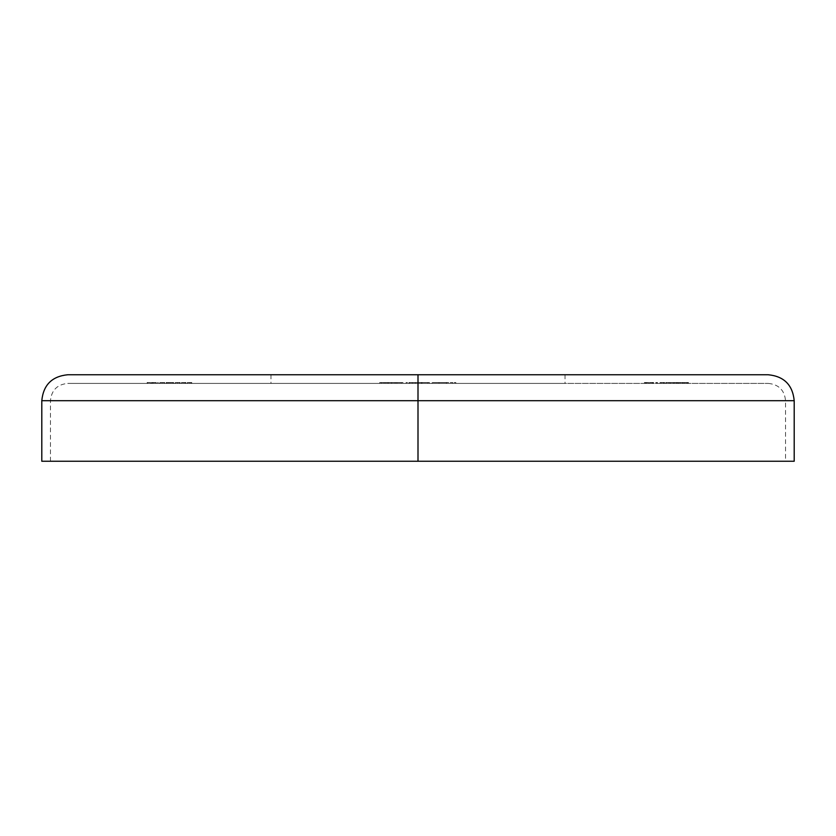 <?xml version="1.0" encoding="UTF-8"?>
<svg xmlns="http://www.w3.org/2000/svg" width="836" height="836" viewBox="0 0 836 836"><rect width="100%" height="100%" fill="white"/><g stroke="black" fill="none" stroke-linecap="round" stroke-linejoin="round"><path stroke-width="0.63" stroke-dasharray="4.18 3.13" d="M41.8 400.705L418 400.705L41.8 400.705L418 400.705L418 374.758L418 400.705L794.2 400.705L418 400.705L418 461.242L794.2 461.242L50.453 461.242L418 461.242L418 383.41L418 400.705L50.453 400.705L418 400.705L50.453 400.705L418 400.705L418 383.41L67.747 383.41L418 383.41L67.747 383.41L418 383.41L418 374.758L768.253 374.758L270.979 374.758L418 374.758L418 383.41L270.979 383.41L768.253 383.41L67.747 383.41L565.021 383.41L270.979 383.41L418 383.41L418 374.758L418 383.41L768.253 383.41L418 383.41L768.253 383.41L418 383.41L418 400.705L50.453 400.705L418 400.705L418 461.242L418 400.705L794.2 400.705M432.076 383.41L455.839 383.41L432.076 383.41L432.076 382.543L446.34 382.543L446.34 383.41L432.076 383.41L452.767 383.41L446.34 383.41L446.34 382.543L452.767 382.543L452.767 383.41L452.767 382.543L452.767 383.41L452.767 382.543L455.839 382.543L455.839 383.41L452.767 383.41L455.839 383.41L455.839 382.543L455.839 383.41L455.839 382.543L452.767 382.543L452.767 383.41L452.767 382.543L452.767 383.41L452.767 382.543L446.602 382.543L446.602 383.41L446.602 382.543L446.602 383.41L446.602 382.543L432.076 382.543L432.076 383.41M158.234 383.41L157.617 382.543L158.234 383.41M164.128 383.41L159.457 383.41L164.128 383.41L164.128 382.543L164.744 383.41L164.128 383.41L164.744 382.543L164.744 383.41L164.744 382.543L164.128 383.41L164.128 382.543L164.128 383.41L164.128 382.543L162.079 382.543L162.079 383.41L164.128 383.41L162.1 383.41L162.079 382.543L159.457 382.543L159.457 383.41L162.079 383.41L159.457 383.41L159.457 382.543L162.1 382.543L162.1 383.41L162.1 382.543L164.128 382.543L164.128 383.41L164.128 382.543L164.128 383.41L164.128 382.543L159.457 382.543L164.744 382.543L160.073 382.543L164.128 382.543L162.1 382.543L162.1 383.41L164.128 383.41L162.1 383.41L162.1 382.543L164.128 382.543L164.096 383.41M182.164 383.41L185.947 383.41L181.548 383.41L181.548 382.543L181.548 383.41L181.548 382.543L182.164 383.41L182.164 382.543L182.164 383.41L182.164 382.543L184.077 382.543L184.077 383.41L182.164 383.41L185.947 383.41L184.077 383.41L184.077 382.543L185.947 382.543L185.947 383.41L185.947 382.543L185.947 383.41L185.947 382.543L185.331 383.41L185.331 382.543L185.331 383.41L185.331 382.543L185.258 383.41L185.258 382.543L183.972 382.543L183.972 383.41L183.972 382.543L182.258 382.543L182.258 383.41L182.258 382.543L182.164 383.41L181.548 382.543L182.164 383.41M187.975 383.41L191.757 383.41L187.358 383.41L187.358 382.543L187.358 383.41L187.358 382.543L187.975 383.41L187.975 382.543L187.975 383.41L187.975 382.543L189.887 382.543L189.887 383.41L187.975 383.41L191.757 383.41L189.887 383.41L189.887 382.543L191.757 382.543L191.757 383.41L191.757 382.543L191.757 383.41L191.757 382.543L191.141 383.41L191.141 382.543L191.141 383.41L191.141 382.543L191.068 383.41L191.068 382.543L189.772 382.543L189.772 383.41L189.772 382.543L188.069 382.543L188.069 383.41L188.069 382.543L187.975 383.41L187.358 382.543L187.975 383.41M644.984 383.41L648.767 383.41L644.284 383.41L648.767 383.41L645.695 383.41L645.695 382.543L648.506 382.543L648.506 383.41L648.506 382.543L648.506 383.41L648.506 382.543L646.176 382.543L646.176 383.41L645.8 382.543L645.8 383.41L645.8 382.543L646.615 382.543L646.615 383.41L646.615 382.543L648.767 382.543L648.767 383.41L648.767 382.543L646.374 382.543L646.374 383.41L646.374 382.543L644.284 382.543L644.284 383.41L644.284 382.543L644.901 383.41L644.901 382.543L646.416 382.543L646.416 383.41L646.416 382.543L648.161 382.543L648.161 383.41L648.161 382.543L646.5 382.543L646.5 383.41L646.5 382.543L644.984 382.543L644.984 383.41L644.984 382.543L645.695 382.543L645.695 383.41L644.984 383.41M654.139 383.41L649.478 383.41L654.139 383.41L649.478 382.543L649.478 383.41L651.766 383.41L649.478 383.41L649.478 382.543L651.766 382.543L651.766 383.41L651.766 382.543L654.139 382.543L654.139 383.41L654.139 382.543L651.766 382.543L651.766 383.41L654.139 383.41M668.936 383.41L665.759 383.41L669.981 383.41L665.759 383.41L665.759 382.543L665.759 383.41L665.759 382.543L669.981 382.543L669.981 383.41L669.981 382.543L666.376 382.543L666.376 383.41L665.843 382.543L665.843 383.41L665.843 382.543L668.936 382.543L668.936 383.41L668.936 382.543L665.759 382.543L665.759 383.41L668.936 383.41M673.241 383.41L670.597 383.41L673.241 383.41L670.597 383.41L670.597 382.543L670.597 383.41L670.597 382.543L673.241 382.543L673.241 383.41L673.241 382.543L673.241 383.41L673.241 382.543L670.597 382.543L670.597 383.41L673.241 383.41M677.724 383.41L673.764 383.41L678.435 383.41L674.035 383.41L676.24 383.41L676.24 382.543L674.642 382.543L674.642 383.41L674.035 382.543L674.035 383.41L674.035 382.543L676.272 382.543L676.272 383.41L676.272 382.543L678.341 382.543L678.341 383.41L678.341 382.543L676.951 382.543L676.951 383.41L676.951 382.543L675.237 382.543L675.237 383.41L675.237 382.543L678.435 382.543L678.435 383.41L678.435 382.543L678.435 383.41L678.435 382.543L673.764 382.543L673.764 383.41L673.764 382.543L676.428 382.543L676.428 383.41L676.428 382.543L677.724 382.543L677.724 383.41L677.724 382.543L676.24 382.543L676.24 383.41L677.724 383.41M682.301 383.41L679.051 383.41L683.712 383.41L679.051 383.41L679.051 382.543L682.793 382.543L682.793 383.41L682.793 382.543L682.918 383.41L682.918 382.543L682.918 383.41L682.918 382.543L683.712 382.543L683.712 383.41L682.918 383.41L683.712 383.41L683.712 382.543L683.712 383.41L683.712 382.543L682.918 382.543L682.918 383.41L682.918 382.543L682.918 383.41L682.918 382.543L682.301 383.41L682.301 382.543L682.301 383.41L682.301 382.543L679.051 382.543L679.051 383.41L682.301 383.41L680.253 383.41L680.253 382.543L682.301 382.543L679.051 382.543L683.712 382.543L680.253 382.543L682.301 382.543L682.301 383.41L682.301 382.543L680.253 382.543L680.253 383.41L682.301 383.41L682.301 382.543L682.301 383.41L680.253 383.41L682.301 383.41M688.989 383.41L684.329 383.41L688.989 383.41L684.329 382.543L684.329 383.41L686.617 383.41L684.329 383.41L684.329 382.543L686.617 382.543L686.617 383.41L686.617 382.543L688.989 382.543L688.989 383.41L688.989 382.543L686.617 382.543L686.617 383.41L688.989 383.41M663.293 383.41L660.032 383.41L664.704 383.41L660.032 383.41L660.032 382.543L663.784 382.543L663.784 383.41L663.784 382.543L663.909 383.41L663.909 382.543L663.909 383.41L663.909 382.543L664.704 382.543L664.704 383.41L663.909 383.41L664.704 383.41L664.704 382.543L664.704 383.41L664.704 382.543L663.909 382.543L663.909 383.41L663.909 382.543L663.909 383.41L663.909 382.543L663.293 383.41L663.293 382.543L663.293 383.41L663.293 382.543L660.032 382.543L660.032 383.41L663.293 383.41L661.245 383.41L661.245 382.543L663.293 382.543L660.032 382.543L664.704 382.543L661.245 382.543L663.293 382.543L663.293 383.41L663.293 382.543L661.245 382.543L661.245 383.41L663.293 383.41L663.293 382.543L663.293 383.41L661.245 383.41L663.293 383.41M656.866 383.41L655.811 383.41L657.483 383.41L655.811 383.41L655.811 382.543L656.218 383.41L656.218 382.543L657.483 382.543L657.483 383.41L657.483 382.543L657.483 383.41L657.483 382.543L656.866 383.41L656.866 382.543L656.866 383.41L656.866 382.543L655.811 382.543L655.811 383.41L656.866 383.41M179.531 383.41L174.86 383.41L179.531 383.41L180.148 382.543L180.148 383.41L179.531 383.41L180.148 382.543L180.148 383.41L180.148 382.543L179.531 383.41L179.531 382.543L179.531 383.41L179.531 382.543L177.483 382.543L177.483 383.41L179.531 383.41L177.493 383.41L177.483 382.543L174.86 382.543L174.86 383.41L177.483 383.41L174.86 383.41L174.86 382.543L177.493 382.543L177.493 383.41L177.493 382.543L179.531 382.543L179.531 383.41L179.531 382.543L179.531 383.41L179.531 382.543L174.86 382.543L180.148 382.543L175.476 382.543L179.531 382.543L177.504 382.543L177.504 383.41L179.531 383.41L177.504 383.41L177.504 382.543L179.531 382.543L179.531 383.41M166.761 383.41L173.627 383.41L166.155 383.41L166.155 382.543L166.155 383.41L166.155 382.543L166.761 383.41L166.761 382.543L166.761 383.41L166.761 382.543L167.461 382.543L167.461 383.41L173.627 383.41L167.461 383.41L167.461 382.543L168.496 382.543L168.496 383.41L168.496 382.543L170.095 382.543L170.095 383.41L170.095 382.543L171.934 382.543L171.934 383.41L171.934 382.543L173.627 382.543L173.627 383.41L173.627 382.543L173.627 383.41L173.627 382.543L173.01 383.41L173.01 382.543L173.01 383.41L173.01 382.543L171.829 382.543L171.829 383.41L171.829 382.543L170.199 382.543L170.199 383.41L170.199 382.543L170.199 383.41L170.199 382.543L169.583 383.41L169.583 382.543L169.583 383.41L169.583 382.543L168.391 382.543L168.391 383.41L168.391 382.543L166.761 382.543L166.761 383.41L166.155 382.543L166.761 383.41M151.985 383.41L156.468 383.41L151.368 383.41L156.207 383.41L153.814 383.41L153.814 382.543L155.653 382.543L155.653 383.41L156.207 382.543L156.207 383.41L156.207 382.543L153.887 382.543L153.887 383.41L153.887 382.543L151.368 382.543L151.368 383.41L151.368 382.543L151.943 383.41L151.943 382.543L153.908 382.543L153.908 383.41L153.908 382.543L155.924 382.543L155.924 383.41L156.468 382.543L156.468 383.41L156.468 382.543L151.985 382.543L151.985 383.41L151.985 382.543L153.814 382.543L153.814 383.41L151.985 383.41M147.753 383.41L150.48 383.41L147.136 383.41L147.136 382.543L147.136 383.41L147.136 382.543L150.48 382.543L150.48 383.41L150.48 382.543L150.48 383.41L150.48 382.543L147.753 382.543L147.753 383.41L147.753 382.543L147.753 383.41L147.753 382.543L150.48 382.543L150.48 383.41L147.753 383.41L150.48 383.41L150.48 382.543L150.48 383.41L150.48 382.543L147.753 382.543L147.753 383.41L147.136 382.543L147.753 383.41M415.482 383.41L427.833 383.41L415.482 383.41L427.833 383.41L415.482 383.41L415.482 382.543L409.535 382.543L409.535 383.41L427.833 383.41L409.535 383.41L409.535 382.543L409.535 383.41L409.535 382.543L422.096 382.543L422.096 383.41L422.096 382.543L427.833 382.543L427.833 383.41L427.833 382.543L427.833 383.41L427.833 382.543L421.313 382.543L421.313 383.41L421.313 382.543L415.482 382.543L415.482 383.41L415.482 382.543L415.482 383.41L415.482 382.543L427.833 382.543L427.833 383.41L415.482 383.41L427.833 383.41L427.833 382.543L427.833 383.41L427.833 382.543L415.482 382.543L415.482 383.41M406.118 383.41L429.443 383.41L406.118 383.41L429.443 383.41L408.94 383.41L408.94 382.543L417.676 382.543L417.676 383.41L417.676 382.543L429.443 382.543L429.443 383.41L429.443 382.543L417.854 382.543L417.854 383.41L417.854 382.543L406.118 382.543L406.118 383.41L406.118 382.543L408.94 382.543L408.94 383.41L406.118 383.41M395.115 383.41L379.722 383.41L403.036 383.41L381.477 383.41L391.656 383.41L391.656 382.543L387.632 382.543L387.632 383.41L387.632 382.543L381.477 382.543L381.477 383.41L381.477 382.543L384.111 382.543L384.111 383.41L384.111 382.543L391.697 382.543L391.697 383.41L391.697 382.543L401.28 382.543L401.28 383.41L401.28 382.543L396.682 382.543L396.682 383.41L396.682 382.543L403.036 382.543L403.036 383.41L403.036 382.543L391.133 382.543L391.133 383.41L391.133 382.543L379.722 382.543L379.722 383.41L379.722 382.543L385.877 382.543L385.877 383.41L385.877 382.543L391.478 382.543L391.478 383.41L391.478 382.543L396.881 382.543L396.881 383.41L396.881 382.543L388.521 382.543L388.521 383.41L388.521 382.543L388.521 383.41L388.521 382.543L395.115 382.543L395.115 383.41L395.115 382.543L391.656 382.543L391.656 383.41L395.115 383.41M768.253 374.758L67.747 374.758M418 374.758L67.747 374.758L418 374.758M418 461.242L41.8 461.242L785.547 461.242L50.453 461.242L418 461.242L418 400.705L418 461.242L785.547 461.242L418 461.242M418 400.705L785.547 400.705L418 400.705M684.329 382.543L688.989 382.543L684.329 382.543M686.638 382.543L688.373 382.543L684.945 382.543L686.638 382.543L684.945 382.543L684.945 383.41L686.638 383.41L686.638 382.543L686.638 383.41L688.373 383.41L688.373 382.543L686.638 382.543L688.373 382.543L688.373 383.41L688.112 382.543L688.112 383.41L686.638 383.41L686.638 382.543L686.638 383.41L684.945 383.41L684.945 382.543L686.638 382.543M674.642 382.543L678.435 382.543L674.642 382.543M670.597 382.543L673.241 382.543L670.597 382.543M665.759 382.543L669.981 382.543L665.759 382.543M656.218 382.543L657.483 382.543L656.218 382.543M649.478 382.543L654.139 382.543L649.478 382.543M651.787 382.543L653.522 382.543L650.094 382.543L651.787 382.543L650.094 382.543L650.094 383.41L651.787 383.41L651.787 382.543L651.787 383.41L653.522 383.41L653.522 382.543L651.787 382.543L653.522 382.543L653.522 383.41L653.261 382.543L653.261 383.41L651.787 383.41L651.787 382.543L651.787 383.41L650.094 383.41L650.094 382.543L651.787 382.543M648.506 382.543L644.284 382.543L648.506 382.543M187.358 382.543L191.757 382.543L187.358 382.543M181.548 382.543L185.947 382.543L181.548 382.543M177.504 383.41L175.476 383.41L175.476 382.543L177.504 382.543L177.504 383.41L177.504 382.543L175.476 382.543L175.476 383.41L177.504 383.41M166.155 382.543L173.627 382.543L166.155 382.543M162.1 383.41L160.073 383.41L160.073 382.543L162.1 382.543L162.1 383.41L162.1 382.543L160.073 382.543L160.073 383.41L162.1 383.41M157.617 382.543L158.234 382.543L157.617 382.543M155.653 382.543L151.368 382.543L155.653 382.543M155.851 382.543L152.047 382.543L155.851 382.543L155.851 383.41L152.047 383.41L152.047 382.543L155.851 382.543L152.047 382.543L152.047 383.41L152.643 382.543L152.643 383.41L153.939 383.41L153.939 382.543L153.939 383.41L155.851 383.41L155.851 382.543M147.136 382.543L150.48 382.543L147.136 382.543M688.373 383.41L684.945 383.41L688.373 383.41M653.522 383.41L650.094 383.41L653.522 383.41M152.643 383.41L155.851 383.41L152.643 383.41M409.535 382.543L427.833 382.543L409.535 382.543M446.34 382.543L432.076 382.543L446.34 382.543M446.602 382.543L439.005 382.543L446.602 382.543L446.602 383.41L439.005 383.41L439.005 382.543L446.602 382.543L439.005 382.543L439.005 383.41L446.602 383.41L446.602 382.543M417.676 382.543L429.443 382.543L417.676 382.543M423.277 382.543L412.284 382.543L423.277 382.543L417.833 382.543L417.833 383.41L423.277 383.41L423.277 382.543L423.277 383.41L421.584 383.41L421.584 382.543L423.277 382.543M421.584 383.41L417.833 383.41L417.833 382.543L421.584 382.543L421.584 383.41L412.284 383.41L412.284 382.543L417.833 382.543L417.833 383.41L417.833 382.543L412.284 382.543L412.284 383.41L421.584 383.41M387.632 382.543L403.036 382.543L387.632 382.543M446.602 383.41L439.005 383.41L446.602 383.41M50.453 461.242L50.453 400.705C51.477 390.203 57.245 384.435 67.747 383.41M270.979 374.758L270.979 383.41M565.021 374.758L565.021 383.41M768.253 383.41C778.755 384.435 784.523 390.203 785.547 400.705L785.547 461.242"/><path stroke-width="1.25" d="M418 461.242L794.2 461.242L418 461.242L418 400.705L418 461.242L41.8 461.242L418 461.242M794.2 400.705L418 400.705L794.2 400.705L418 400.705L418 374.758L768.253 374.758L418 374.758L418 400.705L41.8 400.705C43.336 384.947 51.989 376.305 67.747 374.758L768.253 374.758C784.011 376.305 792.664 384.947 794.2 400.705L794.2 461.242M418 374.758L67.747 374.758L418 374.758M41.8 461.242L41.8 400.705"/></g></svg>
